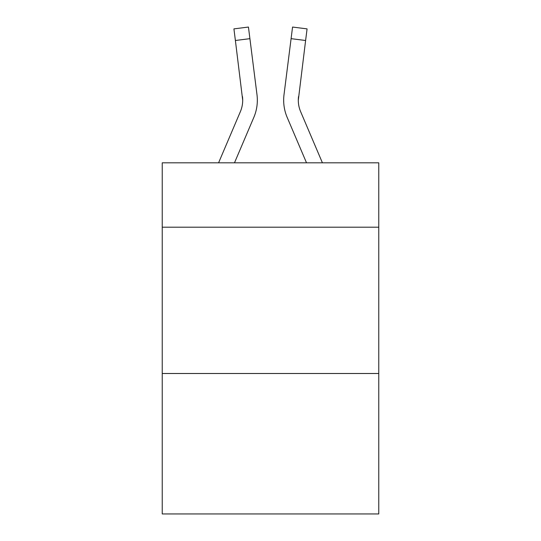 <?xml version="1.0" encoding="UTF-8"?>
<svg xmlns="http://www.w3.org/2000/svg" width="541" height="541" viewBox="0 0 541 541"><rect width="100%" height="100%" fill="white"/><g stroke="black" fill="none" stroke-linecap="round" stroke-linejoin="round"><path stroke-width="0.81" d="M378.768 227.193L378.768 162.821L162.232 162.821L162.232 227.193L378.768 227.193L378.768 513.95L162.232 513.95L162.232 227.193M378.768 373.5L162.232 373.5M253.824 117.397L234.483 162.821L253.824 117.397A43.889 43.889 -16.7 0 0 256.989 94.702L249.908 38.661L235.389 40.494L233.922 28.883L248.441 27.05L249.908 38.661M218.584 162.821L240.366 111.662A29.261 29.261 -30.7 0 0 242.699 100.254L235.389 40.494M257.279 102.33L257.333 100.396M256.765 92.944L256.989 94.702L256.765 92.944M322.416 162.821L300.634 111.662A29.261 29.261 30.7 0 1 298.301 100.247L305.611 40.494L291.092 38.661L292.559 27.05L307.078 28.883L305.611 40.494M287.176 117.397L306.517 162.821L287.176 117.397A43.889 43.889 16.7 0 1 284.011 94.702L291.092 38.661M240.366 111.662A29.261 29.261 -16.7 0 0 242.699 100.261A29.261 29.261 -16.7 0 1 240.366 111.662A29.261 29.261 -16.7 0 0 242.699 100.261A29.261 29.261 -16.7 0 1 240.366 111.662A29.261 29.261 -16.7 0 0 242.699 100.261A29.261 29.261 -16.7 0 1 240.366 111.662A29.261 29.261 -16.7 0 0 242.699 100.261A29.261 29.261 -16.7 0 1 240.366 111.662A29.261 29.261 -16.7 0 0 242.699 100.261A29.261 29.261 -16.7 0 1 240.366 111.662A29.261 29.261 -16.7 0 0 242.699 100.261A29.261 29.261 -16.7 0 1 240.366 111.662A29.261 29.261 -16.7 0 0 242.469 96.535L242.699 100.254M300.634 111.662A29.261 29.261 16.7 0 1 298.301 100.254A29.261 29.261 16.7 0 0 300.634 111.662A29.261 29.261 16.7 0 1 298.301 100.254A29.261 29.261 16.7 0 0 300.634 111.662A29.261 29.261 16.7 0 1 298.301 100.254A29.261 29.261 16.7 0 0 300.634 111.662A29.261 29.261 16.7 0 1 298.301 100.254A29.261 29.261 16.7 0 0 300.634 111.662A29.261 29.261 16.7 0 1 298.301 100.254A29.261 29.261 16.7 0 0 300.634 111.662A29.261 29.261 16.7 0 1 298.301 100.254L298.531 96.535A29.261 29.261 16.7 0 0 300.634 111.662A29.261 29.261 16.7 0 1 298.301 100.254L298.531 96.535M257.333 100.18L257.279 102.344L257.333 100.18M283.721 102.344L283.667 100.18M233.922 28.883L248.441 27.05M292.559 27.05L307.078 28.883"/></g></svg>
